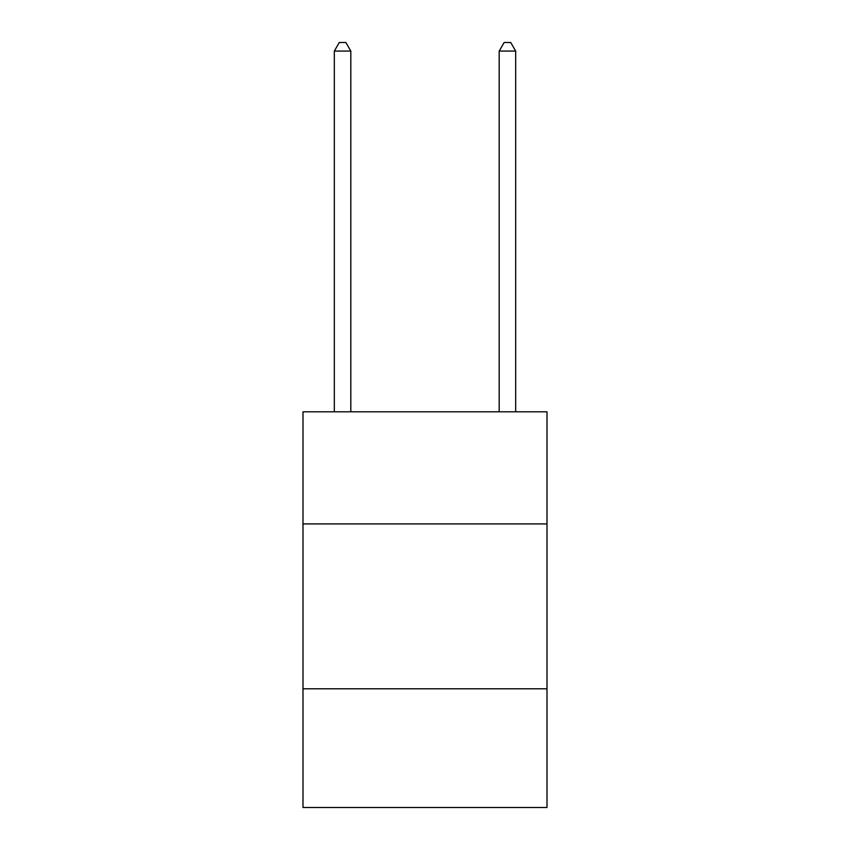 <?xml version="1.0" encoding="UTF-8"?>
<svg xmlns="http://www.w3.org/2000/svg" width="850" height="850" viewBox="0 0 850 850"><rect width="100%" height="100%" fill="white"/><g stroke="black" fill="none" stroke-linecap="round" stroke-linejoin="round"><path stroke-width="1.27" d="M547.007 523.919L547.007 411.814L302.993 411.814L302.993 523.919L547.007 523.919L547.007 807.5L302.993 807.5L302.993 523.919M547.007 688.798L302.993 688.798M350.806 411.814L350.806 51.074L334.326 51.074L334.326 411.814M334.326 51.074L339.267 42.5L345.865 42.5L350.806 51.074M515.674 411.814L515.674 51.074L499.194 51.074L499.194 411.814M499.194 51.074L504.135 42.5L510.733 42.5L515.674 51.074"/></g></svg>
